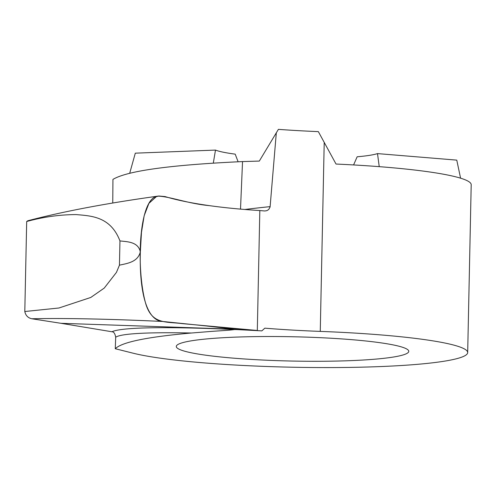 <?xml version="1.0" encoding="UTF-8"?>
<svg xmlns="http://www.w3.org/2000/svg" width="496" height="496" viewBox="0 0 496 496"><rect width="100%" height="100%" fill="white"/><g stroke="black" fill="none" stroke-linecap="round" stroke-linejoin="round"><path stroke-width="0.74" d="M112.747 203.025L112.945 179.403C127.106 170.853 170.308 164.914 242.538 161.578L259.309 161.076L278.399 129.363A159.352 16.659 -178.8 0 0 318.339 131.626L336.034 164.046A175.193 18.315 1.2 0 1 471.2 184.717L467.685 352.575A175.193 18.315 1.2 0 1 378.715 366.637A175.193 18.315 1.2 0 1 133.114 353.195L115.277 348.725L115.692 337.206C115.004 333.535 113.751 331.719 111.922 331.762L61.008 323.305L234.05 329.201L257.312 330.479L259.823 210.552L264.796 210.98L266.829 210.67L268.696 209.535L270.084 207.043L276.328 132.668M238.111 161.777L235.197 154.144A84.413 8.823 1.2 0 1 215.481 150.09L135.309 153.165L129.71 173.228M111.922 331.762A275.503 18.092 5.1 0 1 234.565 329.549L237.627 329.623L206.875 326.015L162.477 321.451C145.074 320.242 139.364 287.141 140.343 251.881C138.124 241.614 127.162 241.794 119.958 240.92C110.546 216.516 91.438 215.909 76.043 214.582C59.669 214.65 43.214 216.957 26.685 221.507L27.77 220.776M237.627 329.623L261.845 330.875L234.05 329.201L61.008 323.305L31.787 318.761C27.987 317.917 25.656 315.499 24.8 311.519L26.685 221.507M349.723 360.673A116.262 12.152 1.2 0 1 176.291 346.475A116.262 12.152 1.2 0 1 235.34 337.137A116.262 12.152 1.2 0 1 408.766 351.342A116.262 12.152 1.2 0 1 349.723 360.673M215.481 150.09L213.311 163.122M261.845 330.875L264.833 328.166A159.352 16.659 -178.8 0 0 320.261 331.396A175.193 18.315 1.2 0 1 467.685 352.575M460.586 178.176L456.773 160.127L377.506 153.599A84.413 8.823 1.2 0 1 357.151 156.786L353.586 164.939M379.235 166.65L377.506 153.599M234.565 329.549C228.247 330.466 216.299 330.937 207.867 331.688L191.468 333.008C147.114 336.945 121.718 342.178 115.277 348.725M240.51 209.12L242.538 161.578M24.8 311.519L58.95 307.997L90.774 297.464L104.259 288.071L116.442 272.385L119.449 265.18C126.728 263.469 137.727 262.39 140.343 251.881L141.478 232.333L144.169 215.717L148.912 203.36L156.327 196.652L158.875 196.007L165.094 196.59C176.812 200.111 191.58 203.131 209.399 205.642C224.601 207.768 241.416 209.405 259.823 210.552L257.312 330.479L206.875 326.015M119.449 265.18L119.958 240.92M259.823 210.552L257.312 330.479L182.398 323.634C165.689 321.501 152.173 324.508 145.861 304.116C135.972 270.295 138.248 197.005 158.125 196.131C170.295 196.577 187.916 203.627 209.399 205.642C224.601 207.768 241.416 209.405 259.823 210.552M324.217 142.383L320.261 331.396M115.692 337.206A270.506 17.763 5.1 0 1 191.468 333.008M270.134 206.621A276.954 39.537 177.2 0 0 244.776 209.479M31.787 318.761A411.184 27.001 5.1 0 1 162.477 321.451M158.875 196.007C107.527 203.081 63.996 211.29 28.272 220.639"/></g></svg>
